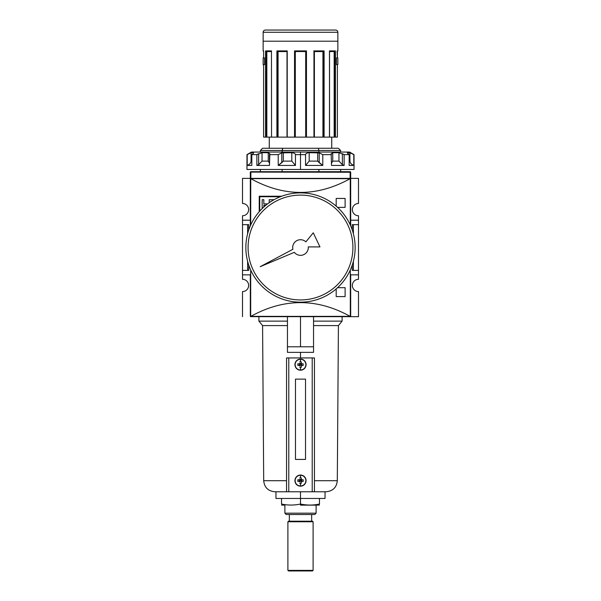 <?xml version="1.0" encoding="UTF-8"?>
<svg xmlns="http://www.w3.org/2000/svg" width="601" height="601" viewBox="0 0 601 601"><rect width="100%" height="100%" fill="white"/><g stroke="black" fill="none" stroke-linecap="round" stroke-linejoin="round"><path stroke-width="0.9" d="M358.496 270.39L358.496 274.852L350.683 274.852L358.496 274.852L358.496 279.307L358.496 270.39L353.388 270.39L358.496 270.39L358.496 224.661L358.496 270.39L358.496 224.661L353.388 224.661L353.388 233.774L353.388 224.661L352.246 224.661L352.246 229.958L352.246 224.661L358.496 224.661L358.496 220.199L358.496 224.661M358.496 215.744L358.496 220.199L350.683 220.199L358.496 220.199L358.496 215.744A6.13 6.13 0 0 1 352.359 209.606A6.13 6.13 0 0 1 358.496 203.476L358.496 178.377L358.496 203.476A6.13 6.13 0 0 0 352.359 209.606A6.13 6.13 0 0 0 358.496 215.744M242.504 274.852L242.504 279.307A6.13 6.13 0 0 1 248.641 285.445A6.13 6.13 0 0 0 242.504 279.307L242.504 270.39L247.612 270.39L247.612 261.277L247.612 270.39L248.754 270.39L242.504 270.39L242.504 224.661L242.504 274.852L250.316 274.852L242.504 274.852M242.504 220.199L242.504 224.661L247.612 224.661L247.612 233.774L247.612 224.661L242.504 224.661L242.504 220.199L250.316 220.199L242.504 220.199L242.504 215.744L242.504 220.199M248.641 209.606A6.13 6.13 0 0 0 242.504 203.476A6.13 6.13 0 0 1 248.641 209.606A6.13 6.13 0 0 1 242.504 215.744A6.13 6.13 0 0 0 248.641 209.606M250.316 178.828L250.316 225.901L250.316 178.828L250.872 178.377L242.504 178.377L242.504 203.476L242.504 178.377L250.872 178.377L250.316 178.377L250.316 172.247L250.872 172.104L250.872 178.377L350.533 178.489A0.443 0.443 0 0 1 350.683 178.828L350.683 225.901L350.683 178.828A0.443 0.443 0 0 0 350.533 178.489L350.098 178.707C317.035 196.993 283.965 196.993 250.902 178.707C283.965 196.993 317.035 196.993 350.098 178.707L250.467 178.489L250.316 220.537M350.128 178.377L358.496 178.377L350.128 178.377L350.683 178.377L350.128 178.377L350.128 172.104L350.683 172.247L350.683 178.377L350.683 172.247A0.556 0.556 0 0 0 350.128 171.691A0.556 0.556 0 0 1 350.683 172.247L250.872 172.104L250.316 172.247L250.316 178.377L350.128 178.377L350.128 172.104L250.872 172.104L250.872 171.691L350.128 171.691L350.128 172.104L350.128 171.691L250.872 171.691A0.556 0.556 0 0 0 250.316 172.247A0.556 0.556 0 0 1 250.872 171.691L250.872 178.377M353.388 261.277L353.388 270.39L352.246 270.39L353.388 270.39L353.388 261.277M242.504 291.575A6.13 6.13 0 0 0 248.641 285.445A6.13 6.13 0 0 1 242.504 291.575L242.504 316.674L242.504 291.575M271.502 316.674L250.467 316.562A0.443 0.443 0 0 1 250.316 316.269M358.496 291.575A6.13 6.13 0 0 1 352.359 285.445A6.13 6.13 0 0 1 358.496 279.307A6.13 6.13 0 0 0 352.359 285.445A6.13 6.13 0 0 0 358.496 291.575L358.496 316.674L329.498 316.674L358.496 316.674L358.496 291.575M248.754 224.661L248.754 229.958L248.754 224.661L247.612 224.661L248.754 224.661M248.754 265.086L248.754 270.39L248.754 265.086M352.246 265.086L352.246 270.39L352.246 265.086M350.683 316.224L350.24 316.674L250.902 316.344C283.965 298.058 317.035 298.058 350.098 316.344L350.683 316.224L350.683 274.514M250.316 316.224L250.316 274.514M350.24 316.674L250.76 316.674A0.443 0.443 0 0 1 250.467 316.562L250.692 270.014L250.692 316.426L350.098 316.344C317.035 298.058 283.965 298.058 250.902 316.344L350.308 316.426L350.308 270.014L350.533 316.562L329.498 316.674M259.234 211.695L259.234 196.226L259.234 211.695L259.234 196.226L281.538 196.272M337.574 287.676L345.109 287.676L337.574 287.676L345.109 287.676L345.109 296.594L336.192 296.594L336.192 288.908M336.192 206.143L336.192 198.45L336.192 206.143L336.192 198.45L345.109 198.45L345.109 207.375L337.574 207.375M259.737 196.722L280.359 196.722L259.737 196.722L259.737 211.131L259.737 196.722M269.21 199.705L269.21 202.725L269.21 199.705L273.665 199.705M271.254 201.358L270.863 201.358M265.905 205.219L263.824 205.219L263.824 207.014L263.824 205.219L265.905 205.219M262.171 208.577L262.171 199.705L262.171 208.577L262.171 199.705L263.824 199.705L263.824 203.889L267.595 203.889L263.824 203.889L263.824 199.705L262.171 199.705L263.824 199.705M337.379 137.118L337.379 64.623L337.386 137.118L335.426 137.118L337.386 137.118L337.379 64.623L336.485 64.623L337.379 64.623L336.485 64.623L336.485 57.929L336.485 64.623L336.485 57.929L336.485 64.623L337.86 64.623L337.86 57.929L336.485 57.929L337.386 57.929L336.485 57.929L337.379 57.929L337.101 51.243L337.86 50.905L337.86 32.281A2.231 2.231 0 0 0 335.628 30.05L265.372 30.05A2.231 2.231 0 0 0 263.14 32.281A2.231 2.231 0 0 1 265.372 30.05L335.628 30.05A2.231 2.231 0 0 1 337.86 32.281L337.86 50.905L337.386 51.243M263.14 32.281L263.14 50.905L263.14 32.281L337.86 32.281L263.14 32.281M263.621 57.929L264.515 57.929L264.515 64.623L263.621 64.623L263.614 137.118L263.621 64.623L263.614 137.118L265.574 137.118L263.621 137.118L263.621 64.623L264.515 64.623L263.14 64.623L264.515 64.623L264.515 57.929L264.515 64.623L264.515 57.929L263.14 57.929L264.515 57.929L263.621 57.929L263.621 50.905L263.614 57.929M276.896 137.118L266.356 137.118L271.539 137.118L271.464 51.115L271.539 137.118L276.896 137.118L276.896 50.905L287.225 50.905L287.225 137.118L277.572 137.118L287.225 137.118L287.225 50.905L276.896 50.905L276.896 137.118L277.392 137.118L276.896 137.118M306.465 50.905L294.535 50.905L294.535 137.118L287.225 137.118L294.535 137.118L294.535 50.905L306.465 50.905L294.918 51.243L306.465 50.905L306.465 137.118L294.535 137.118L306.074 137.118L306.074 51.243L305.691 51.573L306.074 51.243L306.074 137.118L313.775 137.118L306.465 137.118L306.465 50.905L306.082 51.243M329.513 51.017L329.461 137.118L323.608 137.118L329.536 137.118L329.461 50.905L335.426 50.905L329.536 51.243L335.426 50.905L335.426 137.118L334.945 137.118L335.426 137.118L335.26 51.13M287.008 51.22L287.008 137.118L287.03 51.243L277.369 51.243L287.008 51.228M337.386 50.957L337.386 57.929L337.101 51.243M266.055 137.118L265.574 137.118L265.574 50.905L271.539 50.905L265.574 50.905L265.574 137.118L266.356 137.118L266.356 51.243L266.055 137.118M277.594 51.243L277.392 137.118L277.392 51.243L277.392 137.118L277.572 51.243L278.068 51.573L278.068 137.118L278.068 51.573L287.008 51.573L277.835 51.348M313.947 137.118L313.947 51.243M313.992 51.573L314.398 51.573L314.398 137.118L323.428 137.118L313.992 137.118L313.985 51.198L324.104 50.905L313.992 51.243M323.428 137.118L323.608 51.243L323.608 137.118L323.428 51.243L322.932 51.573L323.406 51.243L323.428 137.118M334.164 51.573L329.536 51.573L334.224 51.461L334.164 137.118L329.536 137.118L334.644 137.118L334.164 137.118L334.164 51.573L334.599 51.243M334.644 137.118L334.945 51.243L334.644 137.118M331.729 148.267L331.729 137.118L331.729 148.267L318.342 148.267L338.416 148.267L340.647 150.498L260.353 150.498L260.353 152.061L260.353 150.498L282.109 150.498L282.109 152.061L282.658 148.267L318.342 148.267L282.658 148.267L282.109 150.498L318.891 150.498L318.342 148.267L318.891 150.498C347.34 150.498 347.34 150.498 318.891 150.498L318.891 152.061L318.891 150.498M269.271 137.118L269.271 148.267L269.271 137.118M262.584 148.267L282.658 148.267L262.584 148.267L260.353 150.498L262.584 148.267M260.353 169.459L260.353 171.691L260.353 169.459M282.109 169.459L282.109 171.691L282.109 169.459M318.891 171.691L318.891 169.459L318.891 171.691M294.926 51.243L294.926 137.118L294.926 51.243L295.309 51.573L295.309 137.118L295.309 51.573L305.804 51.461M271.464 51.243L266.01 51.243L271.464 51.243M263.614 51.243L263.14 50.905M266.401 51.243L266.836 51.573L266.836 137.118L266.836 51.573L271.464 51.573L266.776 51.461M263.14 57.929L263.14 64.623L263.14 57.929M305.886 241.872A7.805 7.805 0 0 0 292.897 249.287A7.805 7.805 0 0 1 292.695 247.522A7.805 7.805 0 0 0 292.897 249.287L260.21 266.686L294.332 252.315A7.805 7.805 0 0 0 308.283 246.913L319.965 246.913L313.264 232.812L305.886 241.872A7.805 7.805 0 0 0 292.695 247.522A7.805 7.805 0 0 1 305.886 241.872L313.264 232.812L319.965 246.913L308.283 246.913A7.805 7.805 0 0 1 294.332 252.315A7.805 7.805 0 0 0 308.283 246.913M245.854 247.522A54.646 54.646 0 0 1 300.5 192.876A54.646 54.646 0 0 1 355.146 247.522A54.646 54.646 0 0 1 300.5 302.175A54.646 54.646 0 0 1 245.854 247.522A54.646 54.646 0 0 1 300.5 192.876A54.646 54.646 0 0 1 355.146 247.522A54.646 54.646 0 0 1 300.5 302.175A54.646 54.646 0 0 1 245.854 247.522M352.915 247.522A52.415 52.415 0 0 1 300.5 299.944A52.415 52.415 0 0 1 248.085 247.522A52.415 52.415 0 0 1 300.5 195.107A52.415 52.415 0 0 1 352.915 247.522A52.415 52.415 0 0 1 300.5 299.944A52.415 52.415 0 0 1 248.085 247.522A52.415 52.415 0 0 1 300.5 195.107A52.415 52.415 0 0 1 352.915 247.522M247.206 154.637L251.075 152.707L251.075 161.121C250.842 163.066 249.55 164.501 247.206 165.44L251.827 165.44L247.206 165.44L247.206 154.637L251.075 152.707L251.075 161.121C250.842 163.066 249.55 164.501 247.206 165.44L246.966 154.637L251.428 152.061L349.572 152.061L354.034 154.637L353.794 165.44L353.794 154.637L349.925 152.707L353.794 154.637M319.206 162.713L317.681 161.121L309.199 161.121L317.681 161.121L317.681 152.707L309.199 152.707L309.199 161.121L305.541 165.44L322.782 165.44L305.541 165.44L305.541 154.637C305.804 153.495 307.028 152.849 309.199 152.707L309.199 161.121L305.541 165.44L305.541 154.637L295.459 154.637L295.459 165.44L295.459 154.637C295.189 153.495 293.972 152.849 291.801 152.707C293.972 152.849 295.189 153.495 295.459 154.637L305.541 154.637C305.804 153.495 307.028 152.849 309.199 152.707L319.206 152.872L322.782 154.637L322.782 165.44L322.782 154.637L331.512 154.637L322.782 154.637L319.206 152.872L319.206 162.713L322.782 165.44L317.681 161.121L317.681 152.707L319.206 152.872M331.151 153.691L331.512 165.44L344.133 165.44L331.512 165.44L331.151 153.691L332.751 152.707L338.956 152.707L344.133 154.637L343.118 154.059L344.133 154.637L344.133 165.44L344.133 154.637L349.173 154.637L344.133 154.637L342.375 153.691L342.375 164.629L344.133 165.44L342.375 164.629L338.956 161.121L338.956 152.707L332.751 152.707L332.751 161.121L331.512 163.209L332.751 161.121L338.956 161.121L342.375 164.629M347.656 152.707C347.085 152.849 347.596 153.495 349.173 154.637L349.173 165.44L353.794 165.44L349.173 165.44L349.173 154.637C347.596 153.495 347.085 152.849 347.656 152.707L351.345 153.3L347.656 152.707L347.656 153.353L347.393 152.872M354.034 154.637L354.034 169.459L246.966 169.459L246.966 154.637M281.794 162.713L278.218 165.44L295.459 165.44L278.218 165.44L278.218 154.637L269.488 154.637L269.488 165.44L269.849 153.691L269.488 154.637L278.218 154.637L281.794 152.872L291.801 152.707L283.319 152.707L283.319 161.121L278.218 165.44L278.218 154.637L281.794 152.872L283.319 152.707L283.319 161.121L281.794 162.713L281.794 152.872M262.044 152.707L268.249 152.707L262.044 152.707L262.044 161.121L258.625 164.629L256.867 165.44L256.867 154.637L257.754 154.126L256.867 154.63L262.044 152.707L262.044 161.121L258.625 164.629L256.867 165.44L269.488 165.44L256.867 165.44L256.867 154.637L251.827 154.637L251.827 165.44L251.827 154.637C253.404 153.495 253.915 152.849 253.344 152.707L253.614 152.872M253.344 152.707L253.344 153.353L253.344 152.707L251.075 152.707L253.344 152.707C253.915 152.849 253.404 153.495 251.827 154.637L256.867 154.637L258.625 153.691L258.625 164.629M268.249 152.707L268.249 161.121L269.488 163.209L268.249 161.121L262.044 161.121L268.249 161.121L268.249 152.707L269.849 153.691M349.925 161.121C350.158 163.066 351.45 164.501 353.794 165.44C351.45 164.501 350.158 163.066 349.925 161.121L349.925 152.707L349.925 161.121L349.173 161.121L349.925 161.121M291.801 161.121L295.459 165.44L291.801 161.121L291.801 152.707L291.801 161.121L283.319 161.121L291.801 161.121M316.111 505.148L316.111 513.179L314.774 514.516L316.111 513.179L284.889 513.179L286.226 514.516L314.774 514.516L286.226 514.516L284.889 513.179L316.111 513.179L316.111 505.148L300.5 505.148L319.462 505.073M319.462 504.036C319.462 505.396 319.462 505.396 319.462 504.036C319.462 505.396 319.462 505.396 319.462 504.036C313.136 505.396 306.818 505.396 300.5 504.036C306.818 505.396 313.136 505.396 319.462 504.036L319.462 498.462L319.462 504.036M284.889 513.179L284.889 505.148L284.889 513.179M281.538 505.073L284.889 505.148M325.036 491.768L325.036 498.462L300.5 498.462L300.5 504.036C294.182 505.396 287.864 505.396 281.538 504.036L281.538 498.462L281.538 504.036C281.538 505.396 281.538 505.396 281.538 504.036C287.864 505.396 294.182 505.396 300.5 504.036L300.5 505.148M311.656 521.21L311.656 514.516L311.656 521.21M289.344 521.21L289.344 514.516L289.344 521.21M312.543 570.95L288.457 570.95L287.894 570.394L313.106 570.394L313.106 521.766L287.894 521.766L313.106 521.766L312.543 521.21L313.106 521.766L313.106 570.394L287.894 570.394L287.894 521.766L287.894 570.394L288.457 570.95L312.543 570.95L313.106 570.394L312.543 570.95M288.457 521.21L312.543 521.21L288.457 521.21L287.894 521.766L288.457 521.21M287.451 346.785L287.451 352.359L313.549 352.359L313.549 316.674L313.549 346.785L287.451 346.785L287.451 316.674L287.451 346.785L313.549 346.785L313.549 352.359L287.451 352.359L287.451 346.785M314.443 480.695L337.304 480.695C336.605 487.426 332.886 491.115 326.148 491.768L286.557 491.768L286.557 357.933L286.557 491.768L274.852 491.768C268.114 491.115 264.395 487.426 263.696 480.695L262.584 325.592L258.903 321.129L287.451 321.129M287.451 325.592L262.584 325.592M337.304 480.695L338.416 325.592L313.549 325.592M342.097 316.674L342.097 321.129L313.549 321.129M300.5 491.768L300.5 498.462L275.964 498.462L275.964 491.768M286.557 357.933L314.443 357.933L314.443 491.768L314.443 357.933L286.557 357.933M295.482 379.126L295.482 459.427L305.518 459.427L305.518 379.126L295.482 379.126L295.482 459.427L305.518 459.427L305.518 379.126L295.482 379.126L305.518 379.126L305.518 459.427L295.482 459.427L295.482 379.126L295.482 459.427L305.518 459.427L305.518 379.126L295.482 379.126M301.74 480.612A1.24 1.24 0 0 0 299.576 479.786A1.24 1.24 0 0 0 299.26 480.612L299.268 480.762A1.24 1.24 0 0 0 299.674 481.536L299.674 481.822A1.465 1.465 0 0 1 299.29 481.439A1.465 1.465 0 0 0 299.674 481.822L301.326 481.822A1.465 1.465 0 0 0 301.71 481.439L303.174 481.439L301.71 481.439A1.465 1.465 0 0 1 301.326 481.822L301.326 481.536A1.24 1.24 0 0 0 301.732 480.762L301.71 479.786A1.465 1.465 0 0 0 301.326 479.403L301.326 477.938L301.326 479.403A1.465 1.465 0 0 1 301.71 479.786L301.732 480.469A1.24 1.24 0 0 1 301.74 480.612L299.26 480.612A1.24 1.24 0 0 0 299.268 480.762L299.576 481.439A1.24 1.24 0 0 1 299.268 480.762L299.26 480.612A1.24 1.24 0 0 1 299.268 480.469L299.26 480.612A1.24 1.24 0 0 0 299.268 480.762L299.29 481.439L297.826 481.439L299.576 481.439A1.24 1.24 0 0 0 301.326 481.536L301.326 481.536A1.24 1.24 0 0 1 300.643 481.844L301.326 481.822L301.326 483.287L301.326 481.559A1.24 1.24 0 0 0 301.424 481.439L301.732 480.762A1.24 1.24 0 0 0 301.74 480.612A1.24 1.24 0 0 1 301.424 481.439L301.732 480.469A1.24 1.24 0 0 0 301.424 479.786L303.174 479.786L301.439 479.786A1.24 1.24 0 0 0 301.326 479.688L299.674 479.688A1.24 1.24 0 0 1 301.326 479.688L299.674 479.403A1.465 1.465 0 0 0 299.29 479.786L297.826 479.786L299.29 479.786A1.465 1.465 0 0 1 299.674 479.403L299.674 479.688A1.24 1.24 0 0 0 299.576 479.786L299.268 480.469A1.24 1.24 0 0 1 299.576 479.786L299.26 480.612M300.5 483.309A8.812 3.929 180 0 0 301.326 483.287A8.812 3.929 180 0 1 300.5 483.309A8.812 3.929 180 0 1 299.674 483.287A8.812 3.929 180 0 0 300.5 483.309L300.5 485.976A5.364 5.364 0 0 1 295.136 480.612L294.926 480.612A5.574 5.574 0 0 0 300.5 486.194A5.574 5.574 0 0 0 306.074 480.612A5.574 5.574 0 0 0 300.5 475.038A5.574 5.574 0 0 0 294.926 480.612A5.574 5.574 0 0 0 300.5 486.194A5.574 5.574 0 0 0 306.074 480.612L305.864 480.612A5.364 5.364 0 0 1 300.5 485.976A5.364 5.364 0 0 0 305.864 480.612A5.364 5.364 0 0 0 300.5 475.248L300.5 477.923A8.812 3.929 0 0 1 301.326 477.938A8.812 3.929 0 0 0 300.5 477.923A8.812 3.929 0 0 0 299.674 477.938A8.812 3.929 0 0 1 300.5 477.923M297.826 481.439A8.812 3.929 -90 0 1 297.826 479.786A8.812 3.929 -90 0 0 297.826 481.439M303.174 479.786A8.812 3.929 90 0 1 303.174 481.439A8.812 3.929 90 0 0 303.174 479.786M301.74 364.627A1.24 1.24 0 0 0 299.576 363.8A1.24 1.24 0 0 0 299.26 364.627L299.268 364.777A1.24 1.24 0 0 0 299.674 365.551L299.674 365.836A1.465 1.465 0 0 1 299.29 365.453A1.465 1.465 0 0 0 299.674 365.836L301.326 365.836A1.465 1.465 0 0 0 301.71 365.453L303.174 365.453L301.71 365.453A1.465 1.465 0 0 1 301.326 365.836L301.326 365.551A1.24 1.24 0 0 0 301.732 364.777L301.71 363.8A1.465 1.465 0 0 0 301.326 363.417L301.326 361.952L301.326 363.417A1.465 1.465 0 0 1 301.71 363.8L301.732 364.484A1.24 1.24 0 0 1 301.74 364.627L299.26 364.627A1.24 1.24 0 0 0 299.268 364.777L299.576 365.453A1.24 1.24 0 0 1 299.268 364.777L299.26 364.627A1.24 1.24 0 0 1 299.268 364.484L299.26 364.627A1.24 1.24 0 0 0 299.268 364.777L299.29 365.453L297.826 365.453L299.576 365.453A1.24 1.24 0 0 0 301.326 365.551L301.326 365.551A1.24 1.24 0 0 1 300.643 365.859L301.326 365.836L301.326 367.301L301.326 365.566A1.24 1.24 0 0 0 301.424 365.453L301.732 364.777A1.24 1.24 0 0 0 301.74 364.627A1.24 1.24 0 0 1 301.424 365.453L301.732 364.484A1.24 1.24 0 0 0 301.424 363.8L303.174 363.8L301.439 363.8A1.24 1.24 0 0 0 301.326 363.703L299.674 363.703A1.24 1.24 0 0 1 301.326 363.703L299.674 363.417A1.465 1.465 0 0 0 299.29 363.8L297.826 363.8L299.29 363.8A1.465 1.465 0 0 1 299.674 363.417L299.674 363.703A1.24 1.24 0 0 0 299.576 363.8L299.268 364.484A1.24 1.24 0 0 1 299.576 363.8L299.26 364.627M300.5 367.316A8.812 3.929 180 0 0 301.326 367.301A8.812 3.929 180 0 1 300.5 367.316A8.812 3.929 180 0 1 299.674 367.301A8.812 3.929 180 0 0 300.5 367.316L300.5 369.991A5.364 5.364 0 0 1 295.136 364.627L294.926 364.627A5.574 5.574 0 0 0 300.5 370.201A5.574 5.574 0 0 0 306.074 364.627A5.574 5.574 0 0 0 300.5 359.052A5.574 5.574 0 0 0 294.926 364.627A5.574 5.574 0 0 0 300.5 370.201A5.574 5.574 0 0 0 306.074 364.627L305.864 364.627A5.364 5.364 0 0 1 300.5 369.991A5.364 5.364 0 0 0 305.864 364.627A5.364 5.364 0 0 0 300.5 359.263L300.5 361.937A8.812 3.929 0 0 1 301.326 361.952A8.812 3.929 0 0 0 300.5 361.937A8.812 3.929 0 0 0 299.674 361.952A8.812 3.929 0 0 1 300.5 361.937M297.826 365.453A8.812 3.929 -90 0 1 297.826 363.8A8.812 3.929 -90 0 0 297.826 365.453M303.174 363.8A8.812 3.929 90 0 1 303.174 365.453A8.812 3.929 90 0 0 303.174 363.8M350.683 220.537L350.683 178.828M350.24 178.377L350.308 225.037L350.308 178.625L250.692 178.625L250.692 225.037L250.76 178.377M259.234 196.226L281.538 196.226L259.234 196.226M345.109 287.676L345.109 296.594L336.192 296.594L345.109 296.594L345.109 287.676M336.192 198.45L345.109 198.45L345.109 207.375L345.109 198.45L336.192 198.45M250.316 178.377L250.316 172.247M337.86 41.206L263.14 41.206M313.985 51.198L324.104 50.905L324.104 137.118L324.104 50.905L323.631 51.243M314.481 51.573L323.03 51.461L322.932 137.118L322.932 51.573L314.398 51.573M305.691 51.573L305.691 137.118L305.691 51.573L295.196 51.461M329.461 50.912L335.426 50.905M294.332 252.315L260.21 266.686L292.897 249.287M340.955 152.061L300.5 152.061L300.5 169.459L340.707 169.459M260.293 169.459L300.5 169.459M300.5 152.061L260.045 152.061M251.075 161.121L251.827 161.121L251.075 161.121M281.538 504.036C281.538 505.396 281.538 505.396 281.538 504.036M281.538 498.462L300.5 498.462L300.5 504.036M300.5 346.785L300.5 316.674M300.5 498.462L319.462 498.462M300.5 352.359L300.5 357.933M286.557 491.768L288.788 491.768L288.788 357.933L288.788 491.768L312.212 491.768L312.212 357.933L312.212 491.768L314.443 491.768M305.864 480.612A5.364 5.364 0 0 0 300.5 475.248A5.364 5.364 0 0 0 295.136 480.612A5.364 5.364 0 0 0 300.5 485.976M299.674 481.844L299.674 481.559A1.24 1.24 0 0 0 300.357 481.844L300.643 481.844A1.24 1.24 0 0 1 300.357 481.844L299.674 481.844M294.926 480.612A5.574 5.574 0 0 1 300.5 475.038A5.574 5.574 0 0 1 306.074 480.612M305.864 364.627A5.364 5.364 0 0 0 300.5 359.263A5.364 5.364 0 0 0 295.136 364.627A5.364 5.364 0 0 0 300.5 369.991M299.674 365.859L299.674 365.566A1.24 1.24 0 0 0 300.357 365.859L300.643 365.859A1.24 1.24 0 0 1 300.357 365.859L299.674 365.859M294.926 364.627A5.574 5.574 0 0 1 300.5 359.052A5.574 5.574 0 0 1 306.074 364.627M313.775 50.905L324.104 50.905M337.379 50.905L337.86 50.905M332.751 152.707L332.751 161.121L338.956 161.121L338.956 152.707M286.557 480.695L263.696 480.695M300.5 475.248A5.364 5.364 0 0 0 295.136 480.612M300.5 359.263A5.364 5.364 0 0 0 295.136 364.627M287.008 50.905L287.008 137.118M340.647 150.498L340.647 152.061M340.647 169.459L340.647 171.691M329.536 51.115L329.536 137.118M342.097 321.129L338.416 325.592M258.903 316.674L258.903 321.129"/></g></svg>
